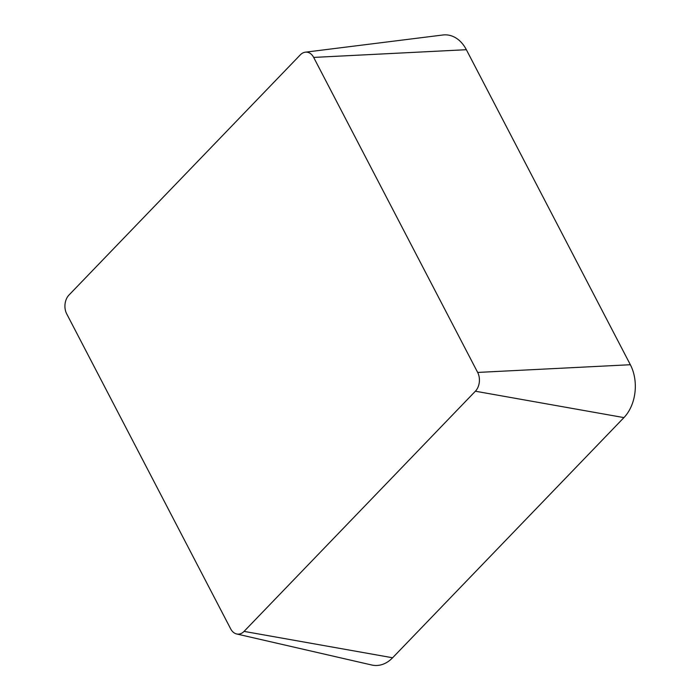 <?xml version="1.0" encoding="UTF-8"?>
<svg xmlns="http://www.w3.org/2000/svg" width="700" height="700" viewBox="0 0 700 700"><rect width="100%" height="100%" fill="white"/><g stroke="black" fill="none" stroke-linecap="round" stroke-linejoin="round"><path stroke-width="1.05" d="M477.662 372.435A13.414 9.581 92.9 0 1 475.379 391.221L244.064 631.391A13.414 9.581 92.9 0 1 236.635 633.964A13.414 9.581 92.9 0 1 230.676 628.863L66.692 313.845A13.414 9.581 92.9 0 1 68.968 295.05L300.291 54.88A13.414 9.581 92.9 0 1 305.314 52.185A13.414 9.581 92.9 0 1 313.67 57.418L477.662 372.435L630.35 364.726A37.748 26.968 92.9 0 1 623.936 417.602L392.613 657.773A37.748 26.968 92.9 0 1 371.717 665L236.635 633.964M305.314 52.185L442.855 35A37.748 26.968 92.9 0 1 466.358 49.7L630.35 364.726M623.936 417.602L475.379 391.221M392.613 657.773L244.064 631.391M466.358 49.7L313.67 57.418"/></g></svg>
